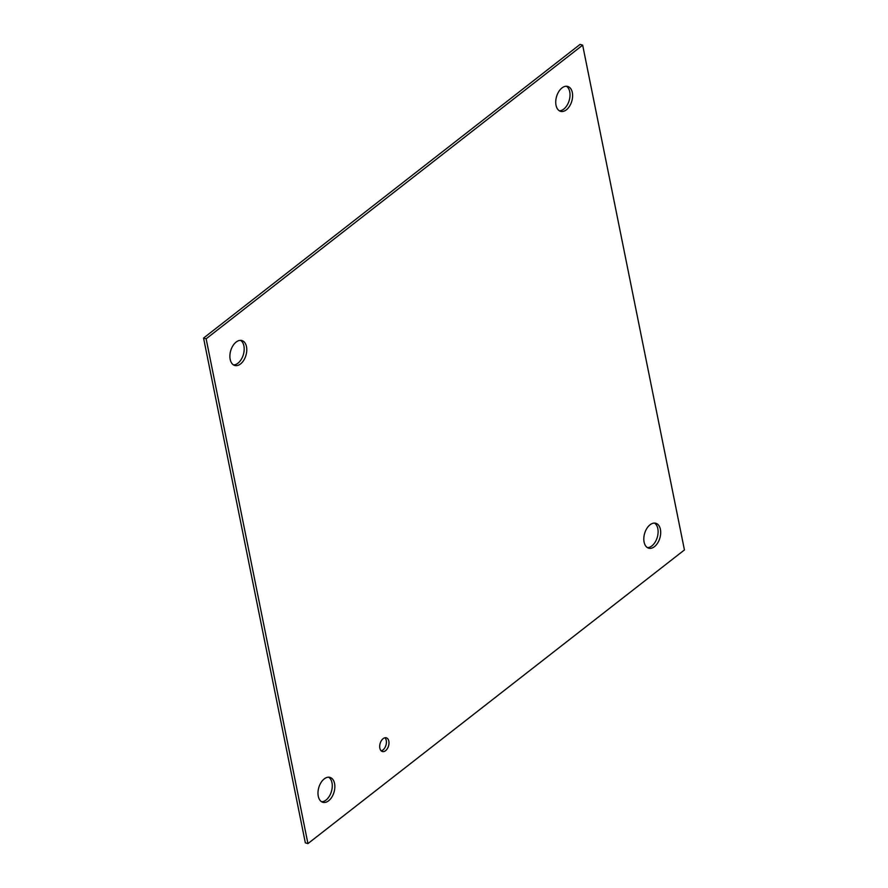 <?xml version="1.0" encoding="UTF-8"?>
<svg xmlns="http://www.w3.org/2000/svg" width="888" height="888" viewBox="0 0 888 888"><rect width="100%" height="100%" fill="white"/><g stroke="black" fill="none" stroke-linecap="round" stroke-linejoin="round"><path stroke-width="1.33" d="M381.174 750.837A7.137 4.385 106 0 0 386.247 740.437A7.137 4.385 106 0 0 384.926 737.784M388.833 741.18A7.137 4.385 -74 0 1 387.335 748.662A7.137 4.385 -74 0 1 382.373 751.537A7.137 4.385 -74 0 1 380.131 743.467A7.137 4.385 -74 0 1 386.313 737.817A7.137 4.385 -74 0 1 388.833 741.18M572.316 92.53A12.954 7.959 -74 0 1 569.596 106.127A12.954 7.959 -74 0 1 560.583 111.333A12.954 7.959 -74 0 1 556.521 96.681A12.954 7.959 -74 0 1 567.743 86.436A12.954 7.959 -74 0 1 572.316 92.53M559.351 110.789A12.954 7.959 106 0 0 567.543 104.473A12.954 7.959 106 0 0 569.741 91.786A12.954 7.959 106 0 0 566.4 86.236M660.406 529.37A12.954 7.959 -74 0 1 657.686 542.968A12.954 7.959 -74 0 1 648.673 548.185A12.954 7.959 -74 0 1 644.599 533.533A12.954 7.959 -74 0 1 655.832 523.276A12.954 7.959 -74 0 1 660.406 529.37M647.43 547.63A12.954 7.959 106 0 0 655.622 541.325A12.954 7.959 106 0 0 657.819 528.626A12.954 7.959 106 0 0 654.489 523.088M334.565 783.494A12.954 7.959 -74 0 1 331.846 797.091A12.954 7.959 -74 0 1 322.844 802.308A12.954 7.959 -74 0 1 318.77 787.656A12.954 7.959 -74 0 1 329.992 777.4A12.954 7.959 -74 0 1 334.565 783.494M321.6 801.764A12.954 7.959 106 0 0 329.792 795.448A12.954 7.959 106 0 0 331.99 782.761A12.954 7.959 106 0 0 328.649 777.211M246.487 346.653A12.954 7.959 -74 0 1 243.767 360.251A12.954 7.959 -74 0 1 234.754 365.468A12.954 7.959 -74 0 1 230.68 350.816A12.954 7.959 -74 0 1 241.913 340.559A12.954 7.959 -74 0 1 246.487 346.653M233.511 364.913A12.954 7.959 106 0 0 241.714 358.608A12.954 7.959 106 0 0 243.9 345.909A12.954 7.959 106 0 0 240.57 340.37M307.925 843.6L206.138 338.805L582.661 45.144L684.437 549.938L307.925 843.6L305.339 842.856L203.563 338.062L206.138 338.805M203.563 338.062L580.075 44.4L582.661 45.144"/></g></svg>
